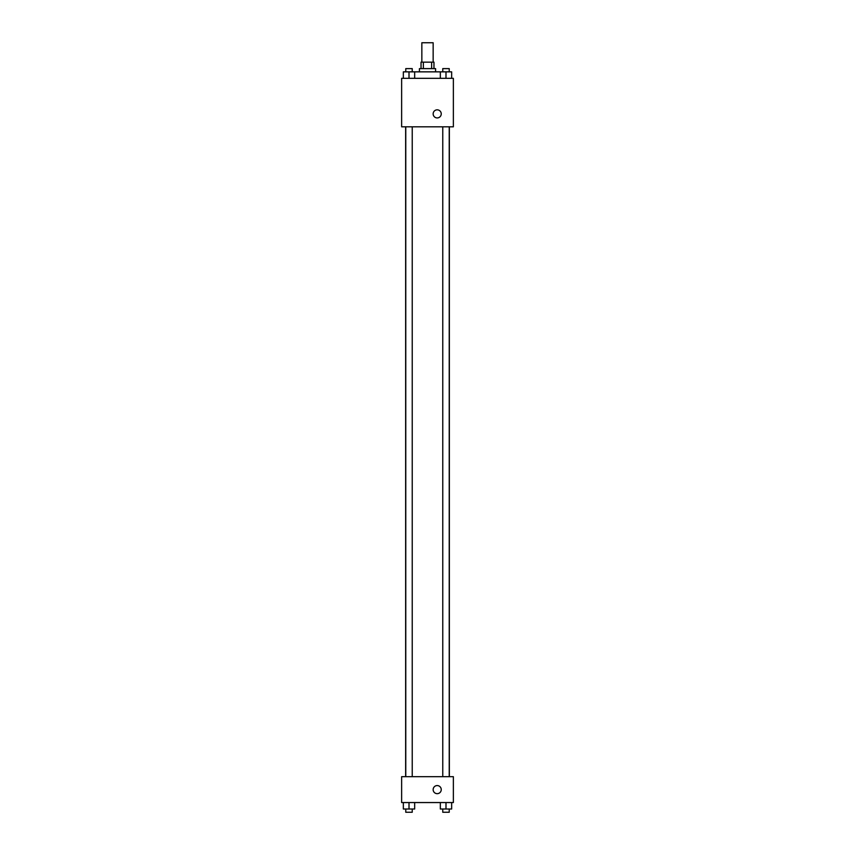 <?xml version="1.0" encoding="UTF-8"?>
<svg xmlns="http://www.w3.org/2000/svg" width="855" height="855" viewBox="0 0 855 855"><rect width="100%" height="100%" fill="white"/><g stroke="black" fill="none" stroke-linecap="round" stroke-linejoin="round"><path stroke-width="1.28" d="M433.154 62.148L433.154 42.75L421.846 42.75L421.846 62.148M423.353 68.614L423.353 62.148L421.034 62.148L421.034 68.614M423.353 62.148L433.966 62.148L433.966 68.614M431.647 68.614L431.647 62.148M419.42 71.852L419.42 68.614L435.58 68.614L435.58 71.852M440.336 78.318L440.336 71.852L403.346 71.852L403.346 78.318M401.636 78.318L453.364 78.318L453.364 126.818L401.636 126.818L401.636 78.318M433.154 113.875A4.04 4.04 0 0 1 439.224 110.381A4.04 4.04 0 0 1 439.224 117.381A4.04 4.04 0 0 1 433.154 113.875M401.636 776.682L453.364 776.682L453.364 802.546L401.636 802.546L401.636 776.682M437.204 793.664A4.04 4.04 0 0 1 433.699 787.594A4.04 4.04 0 0 1 440.699 787.594A4.04 4.04 0 0 1 437.204 793.664M440.336 802.546L440.336 809.012L451.654 809.012L451.654 802.546L451.654 809.012M445.989 809.012L445.989 802.546M449.228 809.012L449.228 812.25L442.762 812.25L442.762 809.012M403.346 802.546L403.346 809.012L414.664 809.012L414.664 802.546L414.664 809.012M409.011 809.012L409.011 802.546M412.238 809.012L412.238 812.25L405.772 812.25L405.772 809.012M440.336 71.852L451.654 71.852L451.654 78.318L451.654 71.852M445.989 78.318L445.989 71.852M449.228 71.852L449.228 68.614L442.762 68.614L442.762 71.852M409.011 78.318L409.011 71.852M414.664 78.318L414.664 71.852L414.664 78.318M412.238 71.852L412.238 68.614L405.772 68.614L405.772 71.852M449.356 776.682L449.356 126.818M405.644 776.682L405.644 126.818M442.762 126.818L442.762 776.682M449.228 126.818L449.228 776.682M412.238 776.682L412.238 126.818M405.772 776.682L405.772 126.818"/></g></svg>
